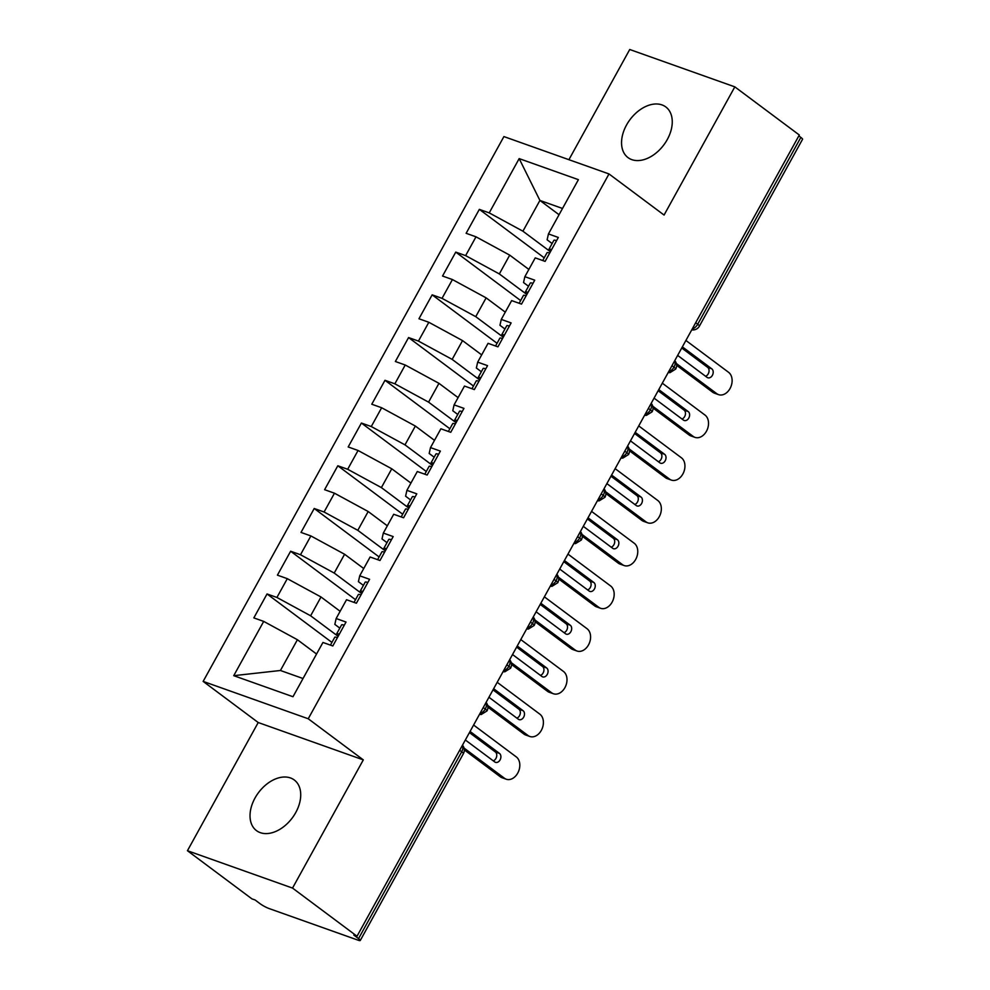 <?xml version="1.0" encoding="UTF-8"?>
<svg xmlns="http://www.w3.org/2000/svg" width="990" height="990" viewBox="0 0 990 990"><rect width="100%" height="100%" fill="white"/><g stroke="black" fill="none" stroke-linecap="round" stroke-linejoin="round"><path stroke-width="1.49" d="M295.75 812.543A31.593 21.099 -53.3 0 0 294.278 779.984A31.593 21.099 -53.3 0 0 254.999 798.051A31.593 21.099 -53.3 0 0 256.472 830.622A31.593 21.099 -53.3 0 0 295.75 812.543M667.285 139.528A31.593 21.099 -53.3 0 0 665.812 106.957A31.593 21.099 -53.3 0 0 626.521 125.037A31.593 21.099 -53.3 0 0 627.994 157.596A31.593 21.099 -53.3 0 0 667.285 139.528M187.444 850.719L292.533 888.08L363.305 759.887L258.217 722.527L187.444 850.719L251.93 898.87L255.123 900.009L259.826 903.524A7.4 1.114 -151.1 0 0 269.02 908.523L358.194 940.215A7.4 1.114 -151.1 0 0 360.261 940.5A7.4 1.114 -151.1 0 0 358.553 938.619L353.838 935.105L357.019 936.231L799.314 135.011L734.827 86.86L629.739 49.5L568.916 159.687M258.217 722.527L203.148 681.405L503.91 136.583L608.999 173.943L308.237 718.765L203.148 681.405M263.699 621.398L233.739 675.675L292.978 696.725L322.938 642.461L332.813 645.963L346.017 622.042L336.142 618.527L346.525 599.73L356.4 603.232L369.604 579.311L359.729 575.796L370.111 556.999L379.987 560.501L393.191 536.58L383.328 533.066L393.698 514.268L403.574 517.77L416.79 493.837L406.915 490.335L417.297 471.525L427.16 475.039L440.377 451.106L430.502 447.604L440.884 428.794L450.747 432.308L463.964 408.375L454.088 404.873L464.471 386.063L474.346 389.577L487.55 365.644L477.675 362.142L488.058 343.332L497.933 346.846L511.137 322.913L501.274 319.411L511.644 300.601L521.52 304.116L534.736 280.182L524.861 276.68L535.244 257.87L545.106 261.385L558.323 237.452L548.448 233.937L578.408 179.673L519.168 158.61L489.221 212.887L479.346 209.373L466.129 233.306L476.004 236.82L465.622 255.618L455.759 252.103L442.542 276.037L452.418 279.551L442.035 298.349L432.16 294.834L418.956 318.768L428.831 322.282L418.448 341.08L408.573 337.565L395.369 361.499L405.232 365.013L394.861 383.811L384.986 380.296L371.782 404.229L381.645 407.744L371.275 426.542L361.4 423.039L348.183 446.96L358.058 450.475L347.676 469.272L337.813 465.77L324.596 489.691L334.471 493.206L324.089 512.003L314.214 508.501L301.01 532.422L310.885 535.937L300.502 554.734L290.627 551.232L277.423 575.153L287.298 578.667L276.915 597.465L267.04 593.963L253.836 617.896L263.699 621.398L297.408 639.726L280.43 670.49L303.027 678.521M338.122 636.335L310.625 615.792L321.007 596.982L340.139 611.288M276.915 597.465L310.625 615.792M287.298 578.667L321.007 596.982M361.721 593.592L334.212 573.062L344.594 554.251L363.738 568.545M300.502 554.734L334.212 573.062M310.885 535.937L344.594 554.251M336.142 618.527L334.83 624.393L339.818 628.118M385.308 550.861L357.798 530.331L368.181 511.521L387.325 525.814M324.089 512.003L357.798 530.331M334.471 493.206L368.181 511.521M359.729 575.796L358.417 581.662L363.404 585.387M408.895 508.13L381.385 487.6L391.768 468.79L410.912 483.083M347.676 469.272L381.385 487.6M358.058 450.475L391.768 468.79M383.328 533.066L382.004 538.931L386.991 542.656M432.482 465.399L404.984 444.869L415.354 426.059L434.499 440.352M371.275 426.542L404.984 444.869M381.645 407.744L415.354 426.059M406.915 490.335L405.591 496.2L410.578 499.925M456.068 422.668L428.571 402.138L438.954 383.328L458.085 397.621M394.861 383.811L428.571 402.138M405.232 365.013L438.954 383.328M430.502 447.604L429.177 453.47L434.177 457.194M479.667 379.937L452.158 359.395L462.54 340.597L481.685 354.89M418.448 341.08L452.158 359.395M428.831 322.282L462.54 340.597M454.088 404.873L452.776 410.739L457.764 414.464M503.254 337.206L475.745 316.664L486.127 297.866L505.271 312.159M442.035 298.349L475.745 316.664M452.418 279.551L486.127 297.866M477.675 362.142L476.363 368.008L481.35 371.733M526.841 294.476L499.331 273.933L509.714 255.135L528.858 269.428M465.622 255.618L499.331 273.933M476.004 236.82L509.714 255.135M501.274 319.411L499.95 325.277L504.937 329.002M695.685 322.74L697.702 324.25L800.848 137.4L798.831 135.902M800.848 137.4A7.4 1.114 28.9 0 1 802.556 139.281L699.41 326.131A7.4 1.114 28.9 0 0 697.702 324.25A7.4 4.95 126.7 0 1 692.27 328.94M550.428 251.745L522.93 231.202L539.909 200.438L559.053 214.731M489.221 212.887L522.93 231.202M519.168 158.61L539.909 200.438L562.506 208.469M524.861 276.68L523.537 282.546L528.524 286.271M292.533 888.08L357.019 936.231M608.999 173.943L664.067 215.053L734.827 86.86M363.305 759.887L308.237 718.765M316.553 654.019L297.408 639.726M548.448 233.937L547.124 239.815L552.123 243.54M233.739 675.675L280.43 670.49M479.346 209.373L544.228 257.821M668.163 372.599L669.945 372.661L675.7 369.072A7.4 1.114 -151.1 0 0 673.992 367.191L671.987 365.681M455.759 252.103L520.641 300.564M432.16 294.834L497.054 343.295M408.573 337.565L473.455 386.026M384.986 380.296L449.868 428.757M361.4 423.039L426.282 471.488M337.813 465.77L402.695 514.218M314.214 508.501L379.108 556.949M290.627 551.232L355.509 599.68M267.04 593.963L331.922 642.411M644.577 415.33L646.359 415.392L652.113 411.803A7.4 1.114 -151.1 0 0 650.405 409.922L648.388 408.412M620.99 458.061L622.772 458.123L628.526 454.534A7.4 1.114 -151.1 0 0 626.818 452.653L624.801 451.155M597.403 500.792L599.173 500.853L604.927 497.277A7.4 1.114 -151.1 0 0 604.939 497.265A7.4 1.114 -151.1 0 0 603.232 495.384L601.215 493.886M573.816 543.522L575.586 543.584L581.34 540.008A7.4 1.114 -151.1 0 0 581.34 539.995A7.4 1.114 -151.1 0 0 579.645 538.115L577.628 536.617M550.23 586.253L551.999 586.315L557.754 582.739A7.4 1.114 -151.1 0 0 557.754 582.726A7.4 1.114 -151.1 0 0 556.046 580.845L554.041 579.348M526.63 628.984L528.413 629.046L534.167 625.47A7.4 1.114 -151.1 0 0 534.167 625.457A7.4 1.114 -151.1 0 0 532.459 623.576L530.442 622.079M503.044 671.715L504.826 671.789L510.58 668.201A7.4 1.114 -151.1 0 0 510.58 668.188A7.4 1.114 -151.1 0 0 508.872 666.307L506.855 664.81M479.457 714.446L481.227 714.52L486.981 710.931A7.4 1.114 -151.1 0 0 486.993 710.919A7.4 1.114 -151.1 0 0 485.286 709.038L483.269 707.541M712.652 392.213L716.785 393.686A12.338 8.997 109.6 0 0 718.554 394.639L714.409 393.166A12.338 8.997 -70.4 0 1 712.652 392.213L676.628 365.31M718.554 394.639A12.338 8.997 109.6 0 0 730.657 387.288A12.338 8.997 109.6 0 0 728.591 372.327L685.909 340.461M542.73 260.531L547.049 252.71A9.875 1.485 28.9 0 1 549.71 253.056M681.739 348.01L707.652 367.364A4.938 3.601 -70.4 0 1 708.902 372.116A4.938 3.601 -70.4 0 1 705.573 376.262M716.785 393.686L676.343 363.491M682.37 346.871L711.798 368.837A4.938 3.601 -70.4 0 1 712.627 374.826A4.938 3.601 -70.4 0 1 707.788 377.759A4.938 3.601 -70.4 0 1 707.083 377.388L677.655 355.41M550.502 251.608L549.24 250.049A9.875 1.485 28.9 0 1 548.943 249.294A9.875 1.485 28.9 0 1 551.591 249.629M556.553 240.657A9.875 1.485 -151.1 0 0 553.893 240.322L548.943 249.294M689.065 434.944L693.198 436.417A12.338 8.997 109.6 0 0 694.968 437.37L690.822 435.897A12.338 8.997 -70.4 0 1 689.065 434.944L653.029 408.041M694.968 437.37A12.338 8.997 109.6 0 0 707.07 430.019A12.338 8.997 109.6 0 0 704.991 415.058L662.322 383.192M519.144 303.274L523.462 295.441A9.875 1.485 28.9 0 1 526.123 295.787M658.152 390.741L684.065 410.095A4.938 3.601 -70.4 0 1 685.315 414.847A4.938 3.601 -70.4 0 1 681.986 418.993M693.198 436.417L652.757 406.222M658.783 389.602L688.211 411.568A4.938 3.601 -70.4 0 1 689.04 417.557A4.938 3.601 -70.4 0 1 684.189 420.49A4.938 3.601 -70.4 0 1 683.484 420.119L654.068 398.141M526.915 294.339L525.64 292.78A9.875 1.485 28.9 0 1 525.343 292.025A9.875 1.485 28.9 0 1 528.004 292.372M532.954 283.387A9.875 1.485 -151.1 0 0 530.306 283.053L525.343 292.025M665.478 477.675L669.611 479.148A12.338 8.997 109.6 0 0 671.381 480.101L667.235 478.628A12.338 8.997 -70.4 0 1 665.478 477.675L629.442 450.772M671.381 480.101A12.338 8.997 109.6 0 0 683.484 472.75A12.338 8.997 109.6 0 0 681.405 457.788L638.736 425.923M495.557 346.005L499.876 338.172A9.875 1.485 28.9 0 1 502.524 338.518M634.565 433.471L660.479 452.826A4.938 3.601 -70.4 0 1 661.728 457.578A4.938 3.601 -70.4 0 1 658.399 461.724M669.611 479.148L629.17 448.953M635.196 432.333L664.612 454.299A4.938 3.601 -70.4 0 1 665.441 460.288A4.938 3.601 -70.4 0 1 660.602 463.221A4.938 3.601 -70.4 0 1 659.897 462.85L630.482 440.872M503.328 337.07L502.054 335.511A9.875 1.485 28.9 0 1 501.757 334.756A9.875 1.485 28.9 0 1 504.417 335.103M509.367 326.118A9.875 1.485 -151.1 0 0 506.719 325.784L501.757 334.756M641.879 520.406L646.024 521.879A12.338 8.997 109.6 0 0 647.782 522.831L643.649 521.359A12.338 8.997 -70.4 0 1 641.879 520.406L605.855 493.503M647.782 522.831A12.338 8.997 109.6 0 0 659.885 515.481A12.338 8.997 109.6 0 0 657.818 500.519L615.136 468.654M471.97 388.736L476.289 380.903A9.875 1.485 28.9 0 1 478.937 381.249M610.966 476.202L636.892 495.557A4.938 3.601 -70.4 0 1 638.129 500.309A4.938 3.601 -70.4 0 1 634.813 504.454M646.024 521.879L605.583 491.683M611.61 475.064L641.025 497.029A4.938 3.601 -70.4 0 1 641.854 503.019A4.938 3.601 -70.4 0 1 637.015 505.952A4.938 3.601 -70.4 0 1 636.31 505.581L606.882 483.603M479.742 379.801L478.467 378.242A9.875 1.485 28.9 0 1 478.17 377.487A9.875 1.485 28.9 0 1 480.831 377.834M485.781 368.862A9.875 1.485 -151.1 0 0 483.12 368.515L478.17 377.487M618.292 563.149L622.438 564.609A12.338 8.997 109.6 0 0 624.195 565.562L620.062 564.09A12.338 8.997 -70.4 0 1 618.292 563.149L582.269 536.246M624.195 565.562A12.338 8.997 109.6 0 0 636.298 558.212A12.338 8.997 109.6 0 0 634.231 543.25L591.55 511.385M448.371 431.467L452.69 423.646A9.875 1.485 28.9 0 1 455.351 423.98M587.379 518.933L613.305 538.288A4.938 3.601 -70.4 0 1 614.543 543.052A4.938 3.601 -70.4 0 1 611.226 547.185M622.438 564.609L581.996 534.414M588.011 517.795L617.438 539.76A4.938 3.601 -70.4 0 1 618.267 545.75A4.938 3.601 -70.4 0 1 613.429 548.695A4.938 3.601 -70.4 0 1 612.723 548.312L583.296 526.333M456.143 422.532L454.88 420.985A9.875 1.485 28.9 0 1 454.583 420.218A9.875 1.485 28.9 0 1 457.244 420.564M462.194 411.593A9.875 1.485 -151.1 0 0 459.533 411.246L454.583 420.218M594.705 605.88L598.851 607.353A12.338 8.997 109.6 0 0 600.608 608.293L596.463 606.821A12.338 8.997 -70.4 0 1 594.705 605.88L558.682 578.977M600.608 608.293A12.338 8.997 109.6 0 0 612.711 600.942A12.338 8.997 109.6 0 0 610.644 585.981L567.963 554.115M424.784 474.198L429.103 466.377A9.875 1.485 28.9 0 1 431.764 466.711M563.793 561.677L589.706 581.019A4.938 3.601 -70.4 0 1 590.956 585.783A4.938 3.601 -70.4 0 1 587.639 589.929M598.851 607.353L558.409 577.145M564.424 560.526L593.851 582.491A4.938 3.601 -70.4 0 1 594.681 588.481A4.938 3.601 -70.4 0 1 589.842 591.426A4.938 3.601 -70.4 0 1 589.137 591.042L559.709 569.064M432.556 465.263L431.293 463.716A9.875 1.485 28.9 0 1 430.996 462.949A9.875 1.485 28.9 0 1 433.645 463.295M438.607 454.323A9.875 1.485 -151.1 0 0 435.946 453.977L430.996 462.949M571.119 648.611L575.252 650.084A12.338 8.997 109.6 0 0 577.021 651.024L572.876 649.551A12.338 8.997 -70.4 0 1 571.119 648.611L535.083 621.708M577.021 651.024A12.338 8.997 109.6 0 0 589.124 643.673A12.338 8.997 109.6 0 0 587.045 628.712L544.376 596.846M401.197 516.929L405.516 509.108A9.875 1.485 28.9 0 1 408.177 509.442M540.206 604.407L566.119 623.762A4.938 3.601 -70.4 0 1 567.369 628.514A4.938 3.601 -70.4 0 1 564.04 632.659M575.252 650.084L534.81 619.876M540.837 603.257L570.265 625.222A4.938 3.601 -70.4 0 1 571.094 631.212A4.938 3.601 -70.4 0 1 566.243 634.157A4.938 3.601 -70.4 0 1 565.538 633.773L536.122 611.808M408.969 508.006L407.694 506.447A9.875 1.485 28.9 0 1 407.397 505.68A9.875 1.485 28.9 0 1 410.058 506.026M415.008 497.054A9.875 1.485 -151.1 0 0 412.36 496.708L407.397 505.68M547.532 691.342L551.665 692.814A12.338 8.997 109.6 0 0 553.435 693.755L549.289 692.282A12.338 8.997 -70.4 0 1 547.532 691.342L511.496 664.438M553.435 693.755A12.338 8.997 109.6 0 0 565.538 686.404A12.338 8.997 109.6 0 0 563.458 671.443L520.789 639.577M377.611 559.659L381.93 551.838A9.875 1.485 28.9 0 1 384.578 552.173M516.619 647.138L542.532 666.493A4.938 3.601 -70.4 0 1 543.782 671.245A4.938 3.601 -70.4 0 1 540.453 675.39M551.665 692.814L511.224 662.607M517.25 645.987L546.678 667.965A4.938 3.601 -70.4 0 1 547.495 673.943A4.938 3.601 -70.4 0 1 542.656 676.888A4.938 3.601 -70.4 0 1 541.951 676.504L512.535 654.538M385.382 550.737L384.108 549.178A9.875 1.485 28.9 0 1 383.811 548.411A9.875 1.485 28.9 0 1 386.471 548.757M391.421 539.785A9.875 1.485 -151.1 0 0 388.773 539.439L383.811 548.411M523.933 734.073L528.078 735.545A12.338 8.997 109.6 0 0 529.836 736.486L525.702 735.013A12.338 8.997 -70.4 0 1 523.933 734.073L487.909 707.169M529.836 736.486A12.338 8.997 109.6 0 0 541.938 729.135A12.338 8.997 109.6 0 0 539.872 714.174L497.203 682.308M354.024 602.39L358.343 594.569A9.875 1.485 28.9 0 1 360.991 594.903M493.02 689.869L518.946 709.224A4.938 3.601 -70.4 0 1 520.183 713.976A4.938 3.601 -70.4 0 1 516.867 718.121M528.078 735.545L487.637 705.338M493.664 688.718L523.079 710.696A4.938 3.601 -70.4 0 1 523.908 716.673A4.938 3.601 -70.4 0 1 519.069 719.619A4.938 3.601 -70.4 0 1 518.364 719.235L488.936 697.269M361.796 593.468L360.521 591.909A9.875 1.485 28.9 0 1 360.224 591.154A9.875 1.485 28.9 0 1 362.885 591.488M367.835 582.516A9.875 1.485 -151.1 0 0 365.174 582.169L360.224 591.154M500.346 776.804L504.492 778.276A12.338 8.997 109.6 0 0 506.249 779.217L502.116 777.744A12.338 8.997 -70.4 0 1 500.346 776.804L464.322 749.9M506.249 779.217A12.338 8.997 109.6 0 0 518.352 771.878A12.338 8.997 109.6 0 0 516.285 756.904L473.604 725.039M330.425 645.121L334.744 637.3A9.875 1.485 28.9 0 1 337.404 637.634M469.433 732.6L495.359 751.955A4.938 3.601 -70.4 0 1 496.596 756.707A4.938 3.601 -70.4 0 1 493.28 760.852M504.492 778.276L464.05 748.069M470.064 731.449L499.492 753.427A4.938 3.601 -70.4 0 1 500.321 759.404A4.938 3.601 -70.4 0 1 495.483 762.35A4.938 3.601 -70.4 0 1 494.777 761.966L465.35 740M338.196 636.199L336.934 634.64A9.875 1.485 28.9 0 1 336.637 633.885A9.875 1.485 28.9 0 1 339.298 634.219M344.248 625.247A9.875 1.485 -151.1 0 0 341.587 624.9L336.637 633.885M358.553 938.619L461.699 751.769L459.682 750.271M360.261 940.5L463.407 753.65A7.4 1.114 -151.1 0 0 461.699 751.769A7.4 4.95 126.7 0 0 462.38 745.383M674.673 360.805A7.4 4.95 126.7 0 1 673.992 367.191A7.4 4.95 126.7 0 1 668.671 371.671M651.086 403.536A7.4 4.95 126.7 0 1 650.405 409.922A7.4 4.95 126.7 0 1 645.084 414.402M627.499 446.267A7.4 4.95 126.7 0 1 626.818 452.653A7.4 4.95 126.7 0 1 621.497 457.145M603.912 488.998A7.4 4.95 126.7 0 1 603.232 495.384A7.4 4.95 126.7 0 1 597.911 499.876M580.326 531.729A7.4 4.95 126.7 0 1 579.645 538.115A7.4 4.95 126.7 0 1 574.324 542.607M556.726 574.46A7.4 4.95 126.7 0 1 556.046 580.845A7.4 4.95 126.7 0 1 550.725 585.337M533.14 617.191A7.4 4.95 126.7 0 1 532.459 623.576A7.4 4.95 126.7 0 1 527.138 628.068M509.553 659.922A7.4 4.95 126.7 0 1 508.872 666.307A7.4 4.95 126.7 0 1 503.551 670.799M485.966 702.652A7.4 4.95 126.7 0 1 485.286 709.038A7.4 4.95 126.7 0 1 479.964 713.53M711.798 368.837L707.652 367.364M688.211 411.568L684.065 410.095M664.612 454.299L660.479 452.826M641.025 497.029L636.892 495.557M617.438 539.76L613.305 538.288M593.851 582.491L589.706 581.019M570.265 625.222L566.119 623.762M546.678 667.965L542.532 666.493M523.079 710.696L518.946 709.224M499.492 753.427L495.359 751.955M675.7 369.072A7.4 7.4 0 0 0 674.784 360.607M691.763 329.856A7.4 7.4 0 0 0 699.41 326.131M652.113 411.803A7.4 7.4 0 0 0 651.197 403.338M628.526 454.534A7.4 7.4 0 0 0 627.611 446.069M604.939 497.265A7.4 7.4 0 0 0 604.024 488.8M581.34 539.995A7.4 7.4 0 0 0 580.425 531.531M557.754 582.726A7.4 7.4 0 0 0 556.838 574.262M534.167 625.457A7.4 7.4 0 0 0 533.251 616.993M510.58 668.188A7.4 7.4 0 0 0 509.664 659.724M486.993 710.919A7.4 7.4 0 0 0 486.078 702.455M463.407 753.65A7.4 7.4 0 0 0 462.479 745.198"/></g></svg>
